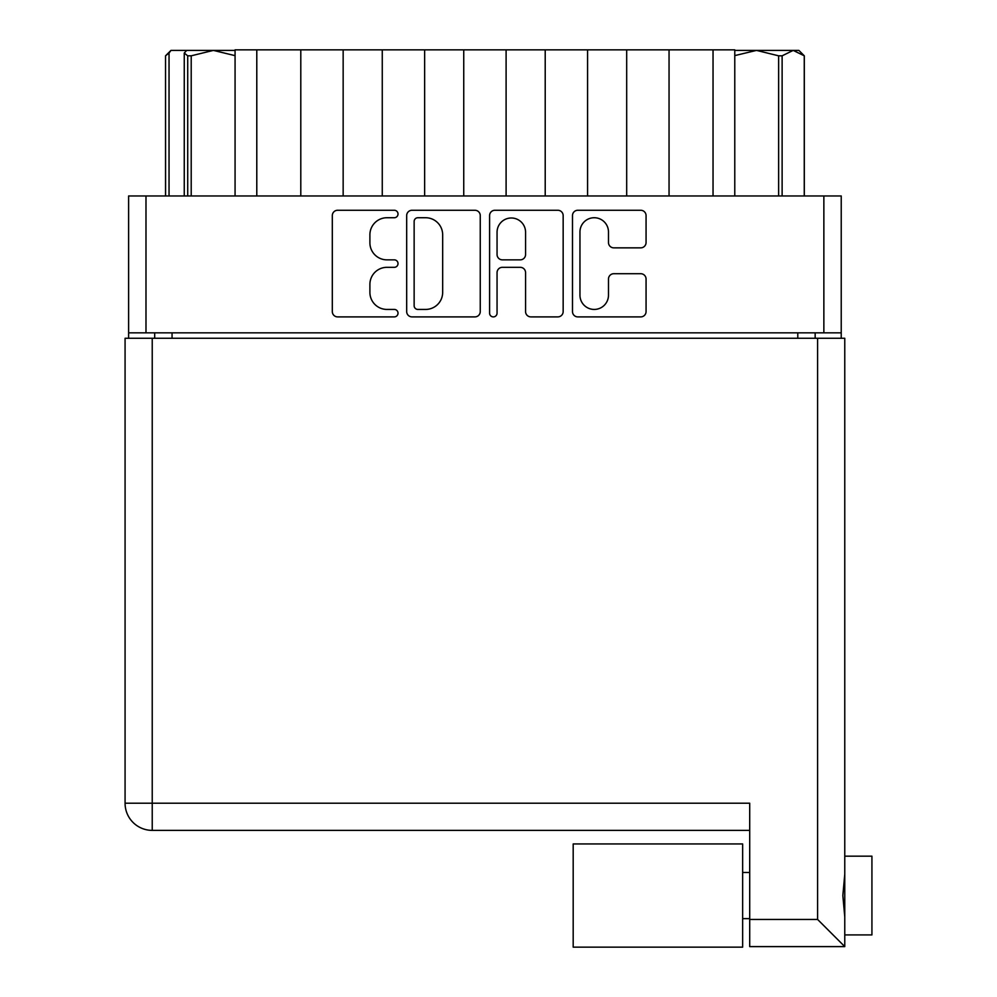 <?xml version="1.0" encoding="UTF-8"?>
<svg xmlns="http://www.w3.org/2000/svg" width="997" height="997" viewBox="0 0 997 997"><rect width="100%" height="100%" fill="white"/><g stroke="black" fill="none" stroke-linecap="round" stroke-linejoin="round"><path stroke-width="1.5" d="M579.955 295.174A14.257 14.257 0 0 0 594.212 309.431A14.257 14.257 0 0 0 608.482 295.174L608.482 279.048A5.334 5.334 0 0 1 613.816 273.714L640.735 273.714A5.334 5.334 0 0 1 646.068 279.048L646.068 311.562A5.334 5.334 0 0 1 640.735 316.896L577.824 316.896A5.334 5.334 0 0 1 572.49 311.562L572.49 215.601A5.334 5.334 0 0 1 577.824 210.267L640.735 210.267A5.334 5.334 0 0 1 646.068 215.601L646.068 242.52A5.334 5.334 0 0 1 640.735 247.854L613.816 247.854A5.334 5.334 0 0 1 608.482 242.52L608.482 231.989A14.257 14.257 0 0 0 594.212 217.732A14.257 14.257 0 0 0 579.955 231.989L579.955 295.174M493.316 316.896A3.726 3.726 0 0 0 497.054 313.17L497.054 272.642A5.334 5.334 0 0 1 502.376 267.321L520.247 267.321A5.334 5.334 0 0 1 525.569 272.642L525.569 311.562A5.334 5.334 0 0 0 530.903 316.896L557.834 316.896A5.334 5.334 0 0 0 563.155 311.562L563.155 215.601A5.334 5.334 0 0 0 557.834 210.267L494.923 210.267A5.334 5.334 0 0 0 489.589 215.601L489.589 313.17A3.726 3.726 0 0 0 493.316 316.896M480.255 311.562L480.255 215.601A5.334 5.334 0 0 0 474.921 210.267L412.01 210.267A5.334 5.334 0 0 0 406.676 215.601L406.676 311.562A5.334 5.334 0 0 0 412.01 316.896L474.921 316.896A5.334 5.334 0 0 0 480.255 311.562M841.231 332.836L128.613 332.836L128.613 195.96L841.231 195.96L841.231 338.27M386.961 217.732L394.289 217.732A3.726 3.726 0 0 0 398.015 214.006A3.726 3.726 0 0 0 394.289 210.267L337.634 210.267A5.334 5.334 0 0 0 332.313 215.601L332.313 311.562A5.334 5.334 0 0 0 337.634 316.896L394.289 316.896A3.726 3.726 0 0 0 398.015 313.17A3.726 3.726 0 0 0 394.289 309.431L386.961 309.431A17.061 17.061 0 0 1 369.899 292.37L369.899 284.382A17.061 17.061 0 0 1 386.961 267.321L394.289 267.321A3.726 3.726 0 0 0 398.015 263.582A3.726 3.726 0 0 0 394.289 259.856L386.961 259.856A17.061 17.061 0 0 1 369.899 242.794L369.899 234.794A17.061 17.061 0 0 1 386.961 217.732M128.613 332.836L128.613 338.27M154.685 338.27L154.685 332.836L154.685 338.27M815.16 332.836L815.16 338.27M235.068 195.96L235.068 49.85L256.79 49.85L256.79 195.96M300.795 195.96L300.795 49.85L256.79 49.85M343.155 195.96L343.155 49.85L300.795 49.85M382.262 195.96L382.262 49.85L343.155 49.85M424.635 195.96L424.635 49.85L382.262 49.85M463.742 195.96L463.742 49.85L424.635 49.85M506.102 195.96L506.102 49.85L463.742 49.85M545.209 195.96L545.209 49.85L506.102 49.85M587.582 195.96L587.582 49.85L545.209 49.85M626.689 195.96L626.689 49.85L587.582 49.85M669.049 195.96L669.049 49.85L626.689 49.85M713.042 195.96L713.042 49.85L669.049 49.85M713.042 49.85L734.777 49.85L734.777 195.96M417.88 217.732A3.726 3.726 0 0 0 414.141 221.459L414.141 305.705A3.726 3.726 0 0 0 417.88 309.431L425.607 309.431A17.061 17.061 0 0 0 442.668 292.37L442.668 234.794A17.061 17.061 0 0 0 425.607 217.732L417.88 217.732M525.569 232.264A14.257 14.257 0 0 0 511.311 217.994A14.257 14.257 0 0 0 497.054 232.264L497.054 254.522A5.334 5.334 0 0 0 502.376 259.856L520.247 259.856A5.334 5.334 0 0 0 525.569 254.522L525.569 232.264M844.771 856.174L871.926 856.174L871.926 934.924L844.771 934.924M844.771 895.555L844.771 946.602L749.707 946.602L749.707 803.208L125.074 803.208L125.074 338.27L844.771 338.27L844.771 895.555M844.771 874.207L842.839 895.555L844.771 916.904M749.707 830.376L152.229 830.376A27.156 27.156 0 0 1 125.074 803.208M749.707 919.446L817.602 919.446L844.771 946.602M605.777 947.15L573.188 947.15L573.188 843.948L742.653 843.948L742.653 947.15L573.188 947.15M165.539 195.96L165.539 55.82L165.589 195.96M169.041 53.04L170.973 50.398L165.539 55.82L169.041 53.04L169.041 195.96M187.71 195.96L187.71 55.82L184.258 53.04L186.701 50.398L213.346 50.398L191.212 55.82L191.212 195.96M187.71 55.82L191.212 55.82M235.068 55.645L213.346 50.398L235.068 50.398M186.701 50.398L171.496 50.398M184.258 195.96L184.258 53.04M804.305 195.96L804.305 55.82L793.188 50.398L798.871 50.398L804.305 55.82M804.255 195.96L804.255 55.82M778.632 195.96L778.632 55.82L756.499 50.398L793.188 50.398L782.122 55.82L782.122 195.96M778.632 55.82L782.122 55.82M734.777 50.398L756.499 50.398L734.926 55.57M145.986 195.96L145.986 332.836M823.858 332.836L823.858 195.96M172.057 332.836L172.057 338.27M797.787 338.27L797.787 332.836M817.602 919.446L817.602 338.27M152.229 338.27L152.229 830.376M742.653 918.636L749.707 918.636M742.653 872.462L749.707 872.462"/></g></svg>
